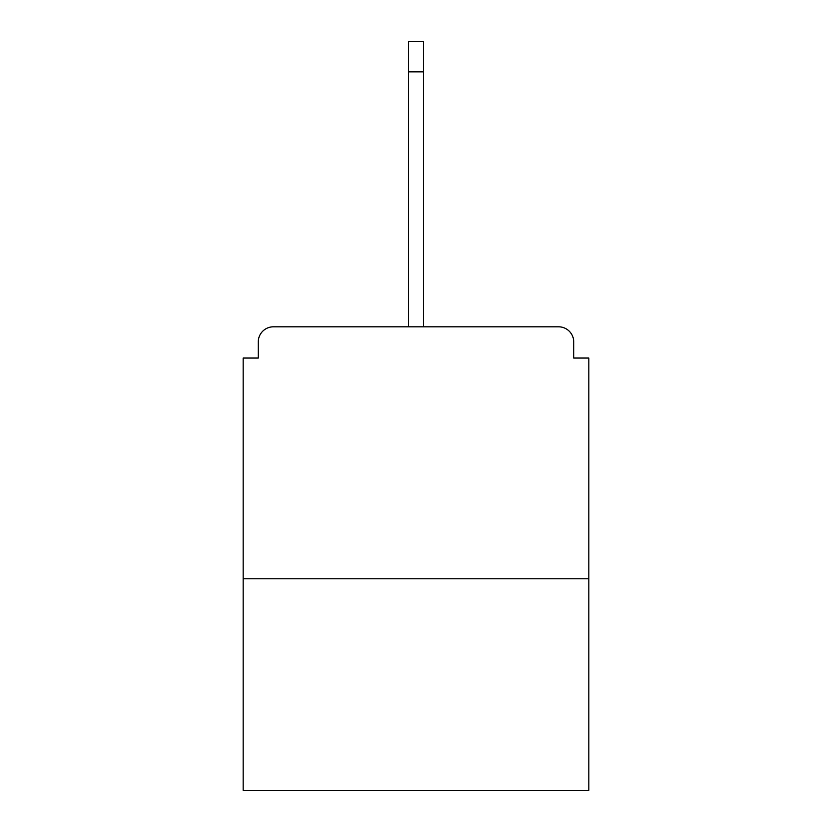 <?xml version="1.0" encoding="UTF-8"?>
<svg xmlns="http://www.w3.org/2000/svg" width="832" height="832" viewBox="0 0 832 832"><rect width="100%" height="100%" fill="white"/><g stroke="black" fill="none" stroke-linecap="round" stroke-linejoin="round"><path stroke-width="1.25" d="M573.726 358.051L573.726 341.931L573.726 358.051L588.838 358.051L588.838 790.4L243.162 790.4L243.162 358.051L258.274 358.051L258.274 341.931L258.274 358.051M588.838 578.76L243.162 578.76M573.726 341.931A15.122 15.122 0 0 0 558.605 326.81L273.395 326.81A15.122 15.122 0 0 0 258.274 341.931M558.605 326.81L494.614 326.81L558.605 326.81M337.386 326.81L273.395 326.81L337.386 326.81M408.439 71.833L408.439 41.6L423.561 41.6L423.561 71.833L408.439 71.833L408.439 326.81M423.561 71.833L423.561 326.81"/></g></svg>
